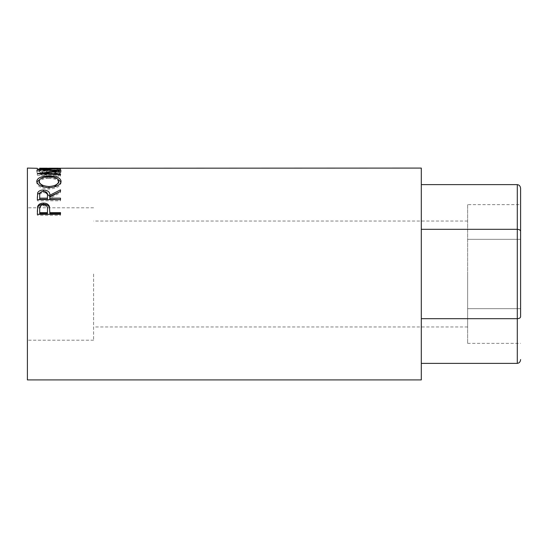<?xml version="1.0" encoding="UTF-8"?>
<svg xmlns="http://www.w3.org/2000/svg" width="548" height="548" viewBox="0 0 548 548"><rect width="100%" height="100%" fill="white"/><g stroke="black" fill="none" stroke-linecap="round" stroke-linejoin="round"><path stroke-width="0.41" stroke-dasharray="2.74 2.06" d="M421.296 168.078L421.296 379.922M467.636 274L467.636 326.964L467.636 274M517.291 184.628L517.291 229.317L421.296 229.317L421.296 184.628L421.296 363.372L421.296 229.317M520.6 316.778L520.6 204.637L520.6 316.778C520.388 317.929 519.285 318.566 517.291 318.683L421.296 318.683M517.291 363.372L517.291 229.317C519.285 229.434 520.388 230.071 520.6 231.222M467.636 204.637L467.636 343.363L467.636 204.637L520.6 204.637M467.636 239.318L520.6 239.318L467.636 239.318M467.636 308.682L520.6 308.682L467.636 308.682M467.636 343.363L520.6 343.363M93.598 274L93.598 340.198L93.598 274M27.4 168.078L27.4 379.922M39.709 168.078L39.709 169.901L37.333 169.901L37.333 168.311L37.333 169.901M46.833 168.078L46.833 169.901L49.21 169.901L49.21 168.078M58.122 168.078L58.122 169.901L60.499 169.901L60.499 168.311L60.499 169.901M41.58 172.764L42.977 172.243C40.388 171.606 39.1 170.935 39.114 170.229C39.545 169.147 42.819 168.62 48.936 168.661C55.108 168.62 58.369 169.154 58.718 170.257C58.691 170.955 57.403 171.62 54.855 172.243L56.239 172.764C59.479 171.969 61.095 171.14 61.095 170.257C61.177 169.517 59.821 169.017 57.04 168.757L48.779 168.462C41.278 168.366 37.264 168.969 36.737 170.257C36.716 171.14 38.333 171.976 41.58 172.764L41.58 174.346L42.977 173.832C40.388 173.209 39.1 172.552 39.114 171.846C39.545 170.784 42.819 170.27 48.936 170.305C55.108 170.27 58.369 170.791 58.718 171.88C58.691 172.565 57.403 173.216 54.855 173.832L56.239 174.346C59.479 173.565 61.095 172.743 61.095 171.88C61.177 171.154 59.821 170.654 57.04 170.401L48.779 170.113C41.278 170.017 37.264 170.606 36.737 171.873C36.716 172.75 38.333 173.572 41.58 174.346M421.296 274L421.296 221.036L421.296 274M42.977 172.243L42.977 173.832M39.114 170.229L39.114 171.846M48.936 168.661L48.936 170.305M58.718 170.257L58.718 171.88M54.855 172.243L54.855 173.832M56.239 172.764L56.239 174.346M61.095 170.257L61.095 171.88M57.04 168.757L57.04 170.401M48.779 168.462L48.779 170.113M36.737 170.257L36.737 171.873M39.709 168.311L39.709 169.901M39.709 169.846L46.833 169.901M46.833 168.311L46.833 169.846M49.21 168.311L49.21 169.901M49.21 169.846L58.122 169.901M58.122 168.311L58.122 169.846M60.499 169.962L37.333 169.962M60.499 170.99L60.499 172.599L43.792 174.839L43.792 173.264M60.499 172.599L60.499 170.88M60.499 168.983L60.499 170.62L43.826 170.928L43.826 169.291M43.826 170.928L60.499 172.49M60.499 170.62L60.499 168.729M60.499 176.23L60.499 174.682L60.499 176.23L37.333 175.23L56.341 172.552L37.333 170.798L37.333 169.113M37.333 170.757L60.499 170.373M37.333 170.798L37.333 169.154M56.341 172.552L56.341 170.942M37.333 175.134L37.333 173.565M37.333 175.23L37.333 173.661M43.792 174.839L60.499 175.538M58.718 182.703C58.266 179.908 54.992 178.443 48.902 178.299L48.902 176.785L48.909 177.511L57.3 178.785M61.013 181.95L61.095 182.662C60.458 186.389 56.437 188.519 49.019 189.053C41.573 188.567 37.483 186.471 36.737 182.751L36.819 182.005M61.095 181.21L61.095 182.662M43.573 187.005L49.005 187.704L49.019 189.053M36.737 181.299L36.737 182.751M40.668 178.723L48.909 177.511M49.005 187.882L54.19 187.06M48.902 178.299C42.86 178.463 39.6 179.929 39.114 182.703M42.723 191.341L44.361 191.341M47.464 196.499C47.882 194.293 46.566 192.985 43.525 192.574L43.525 191.314M60.499 189.82L60.499 191.136M60.499 192.697L60.499 191.41L60.499 192.697L49.806 198.198L49.806 196.999M49.806 199.349L49.806 198.198M60.499 198.164L60.499 199.349M60.499 200.794L60.499 199.636L60.499 200.794L37.333 200.794L37.333 197.616M37.333 199.636L37.333 200.794M39.709 199.349L39.709 196.431C39.278 194.259 40.552 192.978 43.525 192.574M39.709 195.198L39.709 196.431M49.806 212.227L49.806 213.549M60.499 212.59L60.499 213.549M60.499 215.227L60.499 214.295L60.499 215.227L37.333 215.227L37.333 211.59M37.333 214.295L37.333 215.227M47.484 210.336C47.888 207.74 46.58 206.206 43.552 205.733C40.586 206.185 39.305 207.671 39.709 210.199L39.709 213.549M43.552 204.651L43.552 205.733M39.709 209.185L39.709 210.199M467.636 326.964L93.598 326.964M467.636 221.036L93.598 221.036M93.598 340.198L27.4 340.198M60.499 169.736L58.122 169.736M49.21 169.736L46.833 169.736M39.709 169.736L37.333 169.736M93.598 207.802L27.4 207.802"/><path stroke-width="0.82" d="M520.6 316.778L520.6 188.45L520.6 316.778C520.388 317.929 519.285 318.566 517.291 318.683L517.291 184.628L421.296 184.628M520.6 231.222C520.388 230.071 519.285 229.434 517.291 229.317L421.296 229.317M520.6 359.55C520.388 361.858 519.285 363.125 517.291 363.372L517.291 318.683L421.296 318.683M517.291 363.372L421.296 363.372M517.291 184.628C519.285 184.875 520.388 186.142 520.6 188.45M37.333 214.295L37.675 206.452C38.572 204.253 40.525 203.137 43.545 203.089C46.648 203.137 48.614 204.308 49.423 206.589L49.806 212.59L60.499 212.59L60.499 214.295L37.333 214.295M37.333 199.636L37.648 192.93C38.476 191.04 40.436 190.067 43.525 189.998C48.012 190.368 50.108 192.122 49.806 195.252L60.499 189.82L60.499 191.41L49.806 196.999L49.806 198.164L60.499 198.164L60.499 199.636L37.333 199.636M36.737 181.299C37.333 177.867 41.388 176.093 48.909 175.976C56.362 176.093 60.424 177.84 61.095 181.21C60.458 184.998 56.437 187.163 49.019 187.704C41.573 187.217 37.483 185.08 36.737 181.299M43.792 173.935L43.792 173.264L60.499 170.99L43.826 169.291L60.499 168.729L37.333 169.113M43.792 173.264L60.499 173.976L60.499 174.682L37.333 173.661L56.341 170.942L37.333 169.154M37.333 168.311L27.4 168.078L27.4 379.922L421.296 379.922L421.296 168.078L39.709 168.25M46.833 168.195L39.709 168.195L46.833 168.311M46.833 168.25L49.21 168.25M58.122 168.195L49.21 168.195L58.122 168.311M58.122 168.25L60.499 168.311M43.826 169.674L43.826 169.291M56.341 171.497L56.341 170.942M60.499 174.682L60.499 173.976M48.909 175.976L48.909 176.785C42.86 176.942 39.6 178.436 39.114 181.251C39.655 184.34 42.95 186.094 49.005 186.519C55.006 186.08 58.239 184.32 58.718 181.251C58.266 178.415 54.992 176.929 48.902 176.785M57.3 178.785L61.013 181.95M36.819 182.005L40.668 178.723M54.19 187.06L58.718 182.703L58.718 181.251M39.114 181.251L39.114 182.703L43.573 187.005M49.005 187.882L49.005 186.519M37.333 197.616L37.648 194.191L42.723 191.341M37.648 192.93L37.648 194.191M43.525 189.998L43.525 191.314M44.361 191.341L49.806 196.485L60.499 191.41M49.806 195.252L49.806 196.485M49.806 198.164L49.806 199.349L60.499 199.636M47.464 196.485L47.429 199.349L39.709 199.349L39.709 198.164L47.429 198.164L47.464 195.259C47.882 193.026 46.566 191.697 43.525 191.286C40.552 191.69 39.278 192.992 39.709 195.198L39.709 198.164M47.429 198.164L47.429 199.349M37.333 211.59L37.675 207.507C38.566 205.342 40.525 204.246 43.545 204.199C46.648 204.246 48.614 205.397 49.423 207.644L49.806 212.227M37.675 206.452L37.675 207.507M43.545 203.089L43.545 204.199M49.423 206.589L49.423 207.644M49.806 212.59L49.806 213.549L60.499 213.549L60.499 214.295M47.484 210.336L47.429 213.549L39.709 213.549L39.709 212.59L47.429 212.59L47.484 209.329C47.888 206.692 46.58 205.13 43.552 204.651C40.586 205.11 39.305 206.623 39.709 209.185L39.709 212.59M47.429 212.59L47.429 213.549"/></g></svg>
